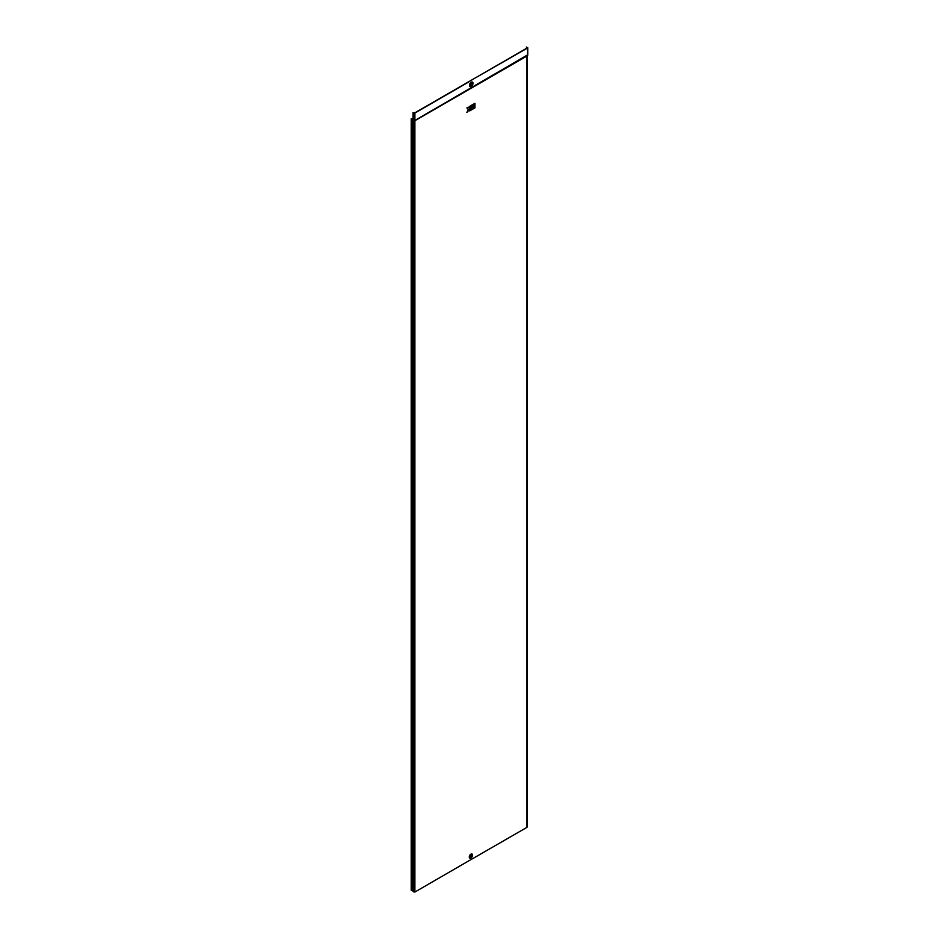<?xml version="1.0" encoding="UTF-8"?>
<svg xmlns="http://www.w3.org/2000/svg" width="939" height="939" viewBox="0 0 939 939"><rect width="100%" height="100%" fill="white"/><g stroke="black" fill="none" stroke-linecap="round" stroke-linejoin="round"><path stroke-width="1.41" d="M470.944 856.638L471.167 855.476M471.073 856.814L471.014 855.535L470.509 856.497M470.545 855.323L470.768 856.532L470.498 855.3M471.049 857.8L470.955 857.847A2.148 1.232 120 0 1 469.441 856.978A2.148 1.232 120 0 1 470.955 854.349A2.148 1.232 120 0 1 472.47 855.229A2.148 1.232 120 0 0 472.47 855.229L472.47 855.323A2.019 1.162 120 0 0 471.049 854.502A2.019 1.162 120 0 0 469.617 856.978A2.019 1.162 120 0 0 471.049 857.8L471.049 857.8A2.019 1.162 120 0 0 472.47 855.323L470.955 857.847M471.366 86.188L471.296 86.235A2.336 1.35 120 0 1 469.641 85.273A2.336 1.35 120 0 1 471.296 82.421A2.336 1.35 120 0 1 472.951 83.371A2.336 1.35 120 0 0 472.951 83.371L472.951 83.454A2.23 1.291 120 0 0 471.366 82.55A2.23 1.291 120 0 0 469.793 85.273A2.23 1.291 120 0 0 471.366 86.188L471.366 86.188A2.23 1.291 120 0 0 472.951 83.454L471.296 86.235M470.873 85.203L471.848 83.512M471.472 85.238L471.965 83.559L471.472 85.238M527.378 47.854L473.585 78.911L527.601 47.995L526.474 47.079L527.378 47.596M471.026 107.187L471.073 108.443L473.538 107.023L473.538 104.147L471.026 105.532L471.073 106.8L472.47 105.99L471.026 107.187L471.073 108.443M471.026 108.83L471.073 110.086L473.538 108.666L473.538 107.433L471.026 108.83L471.073 110.086M473.843 107.199L473.89 108.466L474.958 107.844L474.958 106.612L473.843 107.199L473.89 108.466M469.653 110.908L470.721 110.297L470.721 105.767L469.653 106.389L469.3 108.231L468.303 107.116L466.894 107.926L468.209 109.429L466.894 112.445L469.653 109.264L469.653 110.908L469.606 109.288M470.721 105.767L469.606 106.353L469.265 108.196M473.843 103.912L473.89 106.811L474.958 106.201L474.958 103.325L473.843 103.912L473.89 106.811M473.35 858.199L414.885 892.05L413.054 891.475L413.054 120.192L412.867 119.206L411.212 118.842L413.09 119.007M473.397 858.234L526.932 827.365L526.932 56.047L414.885 120.732L413.054 120.192M412.867 119.934L413.054 891.475M411.212 119.018L411.212 890.219L412.867 890.395M468.526 81.869L473.585 78.911M468.455 81.881L414.662 112.938L413.09 112.551L414.885 113.067L468.678 82.01M527.601 54.873L414.885 120.474L413.09 120.215M413.09 112.551L413.09 119.946M526.474 47.079L526.474 48.382M468.573 81.904L473.502 78.993M470.369 856.532L470.967 855.57L470.369 856.532C471.225 855.053 471.143 854.948 470.087 856.204C471.167 856.368 471.366 856.098 470.709 855.406C470.322 856.99 470.568 857.049 471.448 855.582C470.31 856.028 470.263 856.368 471.331 856.568C470.263 856.368 470.31 856.028 471.448 855.582C470.568 857.049 470.322 856.99 470.709 855.406C471.366 856.098 471.167 856.368 470.087 856.204C471.143 854.948 471.225 855.053 470.369 856.532C471.225 855.053 471.143 854.948 470.087 856.204C471.167 856.368 471.366 856.098 470.709 855.406C470.322 856.99 470.568 857.049 471.448 855.582C470.31 856.028 470.263 856.368 471.331 856.568L470.685 856.838M474.958 106.612L473.89 107.234M466.941 112.469L468.209 109.429M468.35 107.14L466.894 107.926L468.244 109.452M473.538 107.433L471.073 108.854M474.958 103.325L473.89 103.936M473.538 104.147L471.026 105.532M471.073 105.567L471.073 106.8M472.47 106.4L471.073 107.21M471.132 857.049A1.045 0.599 -60 0 1 471.132 855.347A1.045 0.599 -60 0 1 471.132 857.049M470.909 857.964A2.324 1.338 120 0 0 472.552 855.124A2.324 1.338 120 0 0 470.909 854.173A2.324 1.338 120 0 0 469.265 857.014A2.324 1.338 120 0 0 470.909 857.964M471.132 854.783A1.725 0.998 120 0 0 469.911 856.908A1.725 0.998 120 0 0 471.132 857.612A1.725 0.998 120 0 0 472.352 855.499A1.725 0.998 120 0 0 471.132 854.783M471.249 86.341A2.512 1.455 120 0 0 473.021 83.266A2.512 1.455 120 0 0 471.249 82.245A2.512 1.455 120 0 0 469.465 85.32A2.512 1.455 120 0 0 471.249 86.341M471.472 82.878A1.89 1.092 120 0 0 470.134 85.203A1.89 1.092 120 0 0 471.472 85.965A1.89 1.092 120 0 0 472.81 83.653A1.89 1.092 120 0 0 471.472 82.878M414.885 892.05L414.885 113.067M413.982 892.05L413.982 113.067M412.55 890.219L412.55 119.018M527.601 47.995L527.601 55.389L526.932 56.047M527.119 827.106L527.119 55.835M527.096 55.859L428.125 112.997L527.777 55.201M527.788 47.725L527.788 55.131"/></g></svg>
